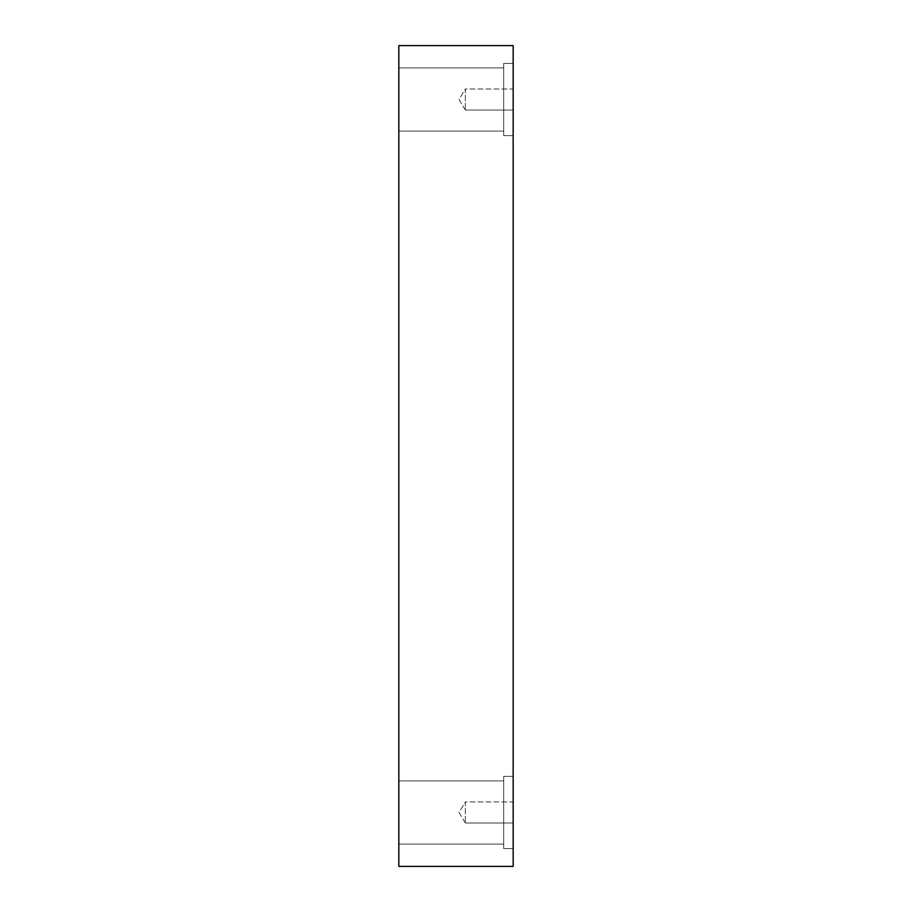 <?xml version="1.0" encoding="UTF-8"?>
<svg xmlns="http://www.w3.org/2000/svg" width="912" height="912" viewBox="0 0 912 912"><rect width="100%" height="100%" fill="white"/><g stroke="black" fill="none" stroke-linecap="round" stroke-linejoin="round"><path stroke-width="0.68" stroke-dasharray="4.56 3.42" d="M465.337 110.056L459.01 99.522L465.337 88.988L465.337 110.056L465.337 88.988L513.16 88.988L513.16 110.056L465.337 110.056L459.01 99.522L465.337 88.988L465.337 110.056L465.337 88.988L513.16 88.988L513.16 110.056L465.337 110.056L513.16 110.056L513.16 88.988L513.16 110.056L513.16 88.988L513.16 110.056L513.16 88.988L465.337 88.988L465.337 110.056L465.337 88.988L459.01 99.522L465.337 110.056L513.16 110.056L513.16 88.988L465.337 88.988L465.337 110.056L465.337 88.988L459.01 99.522L465.337 110.056M465.337 823.012L459.01 812.478L465.337 801.944L465.337 823.012L465.337 801.944L513.16 801.944L513.16 823.012L465.337 823.012L459.01 812.478L465.337 801.944L465.337 823.012L465.337 801.944L513.16 801.944L513.16 823.012L465.337 823.012L513.16 823.012L513.16 801.944L513.16 823.012L513.16 801.944L513.16 823.012L513.16 801.944L465.337 801.944L465.337 823.012L465.337 801.944L459.01 812.478L465.337 823.012L513.16 823.012L513.16 801.944L465.337 801.944L465.337 823.012L465.337 801.944L459.01 812.478L465.337 823.012M513.16 63.418L513.16 135.626L503.686 135.626L503.686 63.418L513.16 63.418L513.16 135.626L503.686 135.626L503.686 63.418L513.16 63.418L513.16 135.626L513.16 63.418L513.16 135.626L513.16 63.418L503.686 63.418L503.686 135.626L503.686 63.418L503.686 135.626L513.16 135.626L513.16 63.418L503.686 63.418L503.686 135.626L503.686 63.418L503.686 135.626L513.16 135.626L513.16 63.418M503.686 67.933L503.686 131.111L398.84 131.111L398.84 67.933L503.686 67.933L503.686 131.111L398.84 131.111L398.84 67.933L503.686 67.933L398.84 67.933L398.84 131.111L398.84 67.933L398.84 131.111L398.84 67.933L398.84 131.111L503.686 131.111L503.686 67.933L503.686 131.111L503.686 67.933L398.84 67.933L398.84 131.111L503.686 131.111L503.686 67.933M513.16 776.374L513.16 848.582L503.686 848.582L503.686 776.374L513.16 776.374L513.16 848.582L503.686 848.582L503.686 776.374L513.16 776.374L513.16 848.582L513.16 776.374L513.16 848.582L513.16 776.374L503.686 776.374L503.686 848.582L503.686 776.374L503.686 848.582L513.16 848.582L513.16 776.374L503.686 776.374L503.686 848.582L503.686 776.374L503.686 848.582L513.16 848.582L513.16 776.374M503.686 780.889L503.686 844.067L398.84 844.067L398.84 780.889L503.686 780.889L503.686 844.067L398.84 844.067L398.84 780.889L503.686 780.889L398.84 780.889L398.84 844.067L398.84 780.889L398.84 844.067L398.84 780.889L398.84 844.067L503.686 844.067L503.686 780.889L503.686 844.067L503.686 780.889L398.84 780.889L398.84 844.067L503.686 844.067L503.686 780.889M398.84 866.4L513.16 866.4L398.84 866.4L398.84 45.6L513.16 45.6L513.16 866.4L513.16 45.6L398.84 45.6L398.84 866.4"/><path stroke-width="1.37" d="M513.16 866.4L398.84 866.4L513.16 866.4L513.16 45.6L398.84 45.6L513.16 45.6L513.16 866.4M398.84 45.6L398.84 866.4L398.84 45.6"/></g></svg>
